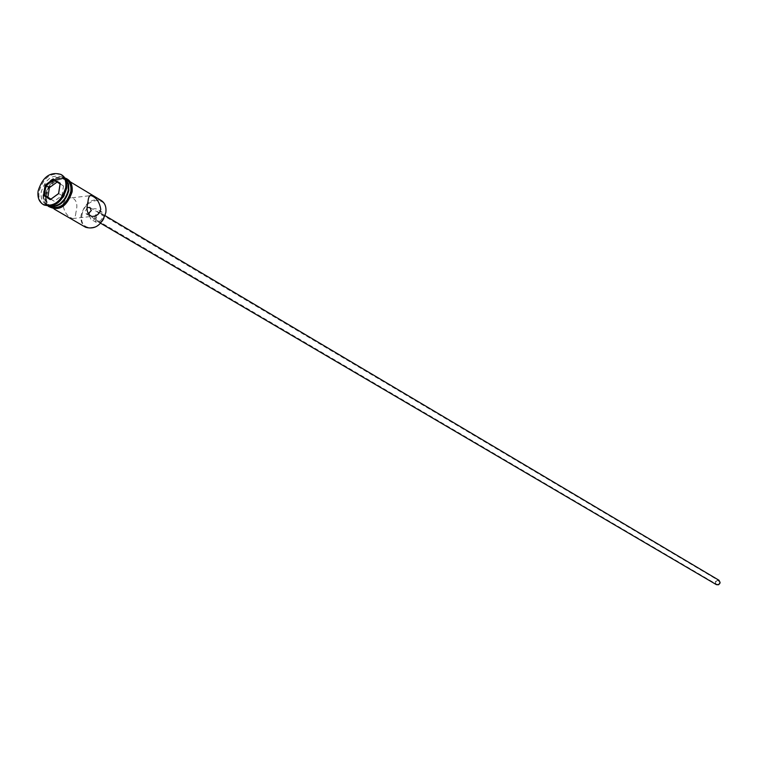 <?xml version="1.0" encoding="UTF-8"?>
<svg xmlns="http://www.w3.org/2000/svg" width="758" height="758" viewBox="0 0 758 758"><rect width="100%" height="100%" fill="white"/><g stroke="black" fill="none" stroke-linecap="round" stroke-linejoin="round"><path stroke-width="0.57" stroke-dasharray="3.79 2.84" d="M81.902 215.405C83.967 197.696 108.896 194.768 105.732 212.752C103.619 230.678 78.586 233.312 81.902 215.405M101.392 200.595C91.765 197.857 84.991 202.746 81.068 215.244C80.395 220.843 81.921 224.861 85.645 227.277M719.693 582.447L719.086 583.859L717.456 584.541L715.713 582.476L716.547 580.855L717.959 580.391L719.693 582.447M87.359 207.559L85.37 211.198L86.128 213.87L88.099 213.927M716.414 584.655L715.315 582.476L715.609 581.405L717.295 580.041L719.001 580.277M95.66 217.669C96.768 214.116 98.692 212.723 101.439 213.491L102.718 216.892C101.619 220.445 99.696 221.838 96.958 221.08L95.66 217.669M94.485 217.802C95.963 213.064 98.531 211.207 102.188 212.231L103.903 216.76C102.425 221.497 99.867 223.364 96.209 222.35L94.485 217.802M89.065 214.609C90.553 209.852 93.12 207.986 96.787 209.018L98.502 213.557C97.015 218.313 94.447 220.18 90.789 219.176L89.065 214.609M75.952 212.259C75.487 216.807 74.417 218.901 72.749 218.522C67.424 216.712 64.174 212.107 63.009 204.688C64.43 200.036 67.405 197.734 71.934 197.8C76.615 199.705 77.951 204.527 75.952 212.259M65.785 197.194L68.144 190.523C71.413 172.492 46.617 175.591 44.447 193.337L45.092 200.529L47.489 203.987L51.089 205.788L55.429 205.674L59.882 203.665L65.463 197.734M65.69 179.457L63.871 177.978C54.121 175.25 47.223 180.29 43.159 193.091C42.439 198.814 43.955 202.898 47.716 205.342L49.886 206.223M64.259 195.365L66.401 188.96C67.092 183.322 65.614 179.276 61.967 176.832C52.217 174.103 45.309 179.153 41.245 191.964C40.515 197.696 42.041 201.789 45.793 204.234C51.866 206.83 57.646 204.518 63.122 197.288M61.322 174.7C50.739 172.246 43.329 177.865 39.094 191.547C38.317 197.544 39.823 201.931 43.613 204.698M71.707 192.125C72.389 186.506 70.911 182.47 67.272 180.034C57.542 177.306 50.644 182.327 46.598 195.1C45.887 200.813 47.403 204.887 51.156 207.332C60.858 209.928 67.708 204.859 71.707 192.125M66.325 179.466C56.594 176.728 49.696 181.759 45.641 194.541C44.93 200.254 46.446 204.338 50.199 206.782M65.52 179.096L64.439 178.32C54.69 175.591 47.792 180.622 43.737 193.423C43.017 199.146 44.532 203.229 48.285 205.674L49.488 206.242M50.871 199.117L54.197 201.211L62.023 195.573L63.501 185.947L60.072 183.9M63.501 185.947L53.733 179.959M62.023 195.573L58.584 193.546M54.197 201.211L50.748 199.202M50.606 207.171C47.148 204.613 45.774 200.595 46.475 195.109C48.796 176.15 75.307 172.843 71.83 192.115M65.368 178.803C55.77 177.164 49.156 182.413 45.527 194.55C44.845 199.724 46.049 203.627 49.156 206.252M86.128 213.87L716.632 584.285M105.087 215.66L101.439 213.491M102.188 212.231L96.787 209.018M72.749 218.522L91.87 216.409M70.238 181.825L67.272 180.034M65.425 178.916L64.439 178.32M63.871 177.978L61.967 176.832M48.171 206.233L45.489 201.211L45.253 194.759C48.55 182.915 55.088 177.315 64.866 177.959M47.716 205.342L45.793 204.234M49.289 206.252L48.285 205.674M54.159 209.066L51.156 207.332M71.934 197.8L89.87 195.706M96.209 222.35L90.789 219.176M100.615 223.231L96.958 221.08M89.889 207.493L718.783 580.647"/><path stroke-width="1.14" d="M54.159 209.066L85.645 227.277C95.243 229.873 101.97 224.946 105.845 212.486C106.48 206.981 105.002 203.011 101.392 200.595L70.238 181.825M88.099 213.927L91.282 210.534L89.889 207.493L87.359 207.559M105.087 215.66L719.001 580.277L720.091 582.447L719.797 583.518L718.461 584.769L716.414 584.655L100.615 223.231M87.956 201.817C85.957 209.653 87.265 214.514 91.87 216.409C96.399 216.466 99.374 214.154 100.776 209.464C99.573 202.045 96.332 197.412 91.074 195.564C89.463 195.166 88.421 197.251 87.956 201.817M49.886 206.223C59.029 206.697 65.16 201.325 68.296 190.097L68.106 184.099L65.69 179.457M43.613 204.698L44.078 204.992C54.728 207.825 62.251 202.244 66.657 188.249C67.415 182.072 65.794 177.647 61.805 174.965L61.322 174.7M49.289 206.252L50.199 206.782C59.91 209.379 66.761 204.3 70.759 191.566C71.451 185.937 69.973 181.901 66.325 179.466L65.425 178.916M49.488 206.242C58.916 207.588 65.377 202.32 68.864 190.438L68.523 183.881L65.52 179.096M65.7 187.681C66.458 181.503 64.847 177.069 60.858 174.397C50.17 171.403 42.6 176.927 38.127 190.988C37.331 197.279 38.999 201.761 43.121 204.442C53.771 207.275 61.294 201.685 65.7 187.681M50.265 199.629L43.519 195.374L45.12 185.123L53.448 179.078L60.223 183.284L58.641 193.584L50.265 199.629L58.584 193.546L60.072 183.9L53.733 179.959L45.935 185.615L44.438 195.213L50.748 199.202M63.122 197.288L64.259 195.365M65.463 197.734L65.785 197.194M57.106 182.053L49.384 187.643L47.887 197.232L44.438 195.213L43.519 195.374M47.887 197.232L50.871 199.117M49.384 187.643L45.12 185.123M60.072 183.9L60.223 183.284M53.733 179.959L53.448 179.078M49.156 206.252C59.105 210.08 66.344 205.181 70.882 191.556C71.593 185.255 69.755 181.001 65.368 178.803M71.83 192.115C67.566 205.323 60.488 210.345 50.606 207.171M61.805 174.965L60.858 174.397M64.866 177.959C70.428 179.902 72.844 184.554 72.105 191.907C66.789 207.029 58.811 211.804 48.171 206.233M44.078 204.992L43.121 204.442M89.87 195.706L91.074 195.564"/></g></svg>
